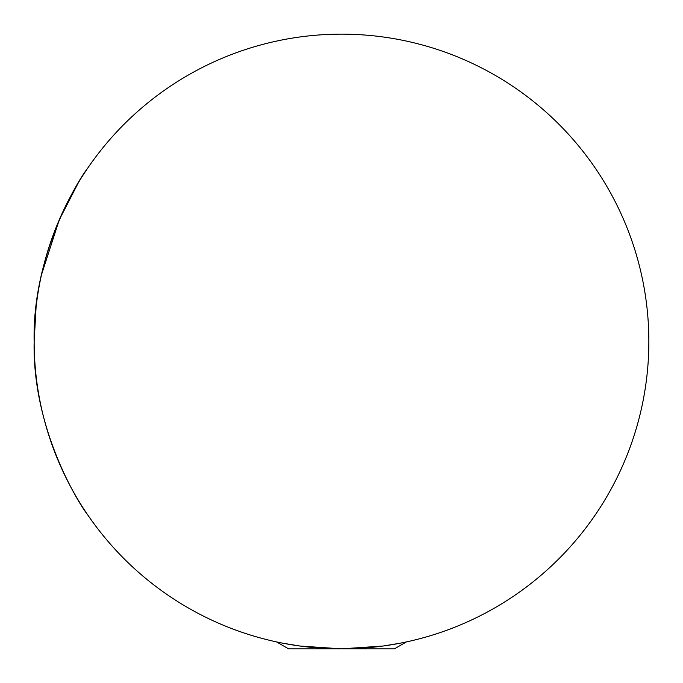<?xml version="1.0" encoding="UTF-8"?>
<svg xmlns="http://www.w3.org/2000/svg" width="683" height="683" viewBox="0 0 683 683"><rect width="100%" height="100%" fill="white"/><g stroke="black" fill="none" stroke-linecap="round" stroke-linejoin="round"><path stroke-width="1.02" d="M34.15 341.5C32.041 435.959 86.246 513.949 86.673 513.334C86.203 513.94 31.956 435.626 34.15 341.5C32.041 435.959 86.246 513.949 86.673 513.334C86.203 513.94 31.956 435.626 34.15 341.5A307.35 307.35 0 0 1 341.5 34.15A307.35 307.35 0 0 1 648.85 341.5A307.35 307.35 0 0 1 341.5 648.85A307.35 307.35 0 0 1 34.15 341.5C32.024 247.126 86.229 169.051 86.673 169.666C86.212 169.034 31.947 247.408 34.15 341.5L36.079 307.102M41.484 274.771L59.208 219.96M59.233 219.892L78.417 182.592M282.822 643.198L299.982 646.033L341.466 648.85L382.967 646.041L400.178 643.198M394.415 648.85L406.428 641.918L394.415 648.85L288.585 648.85L276.572 641.918L288.585 648.85"/></g></svg>
